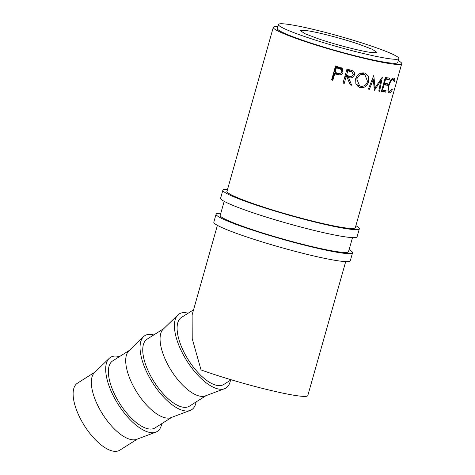 <?xml version="1.0" encoding="UTF-8"?>
<svg xmlns="http://www.w3.org/2000/svg" width="475" height="475" viewBox="0 0 475 475"><rect width="100%" height="100%" fill="white"/><g stroke="black" fill="none" stroke-linecap="round" stroke-linejoin="round"><path stroke-width="0.71" d="M318.125 38.718L304.98 33.719L300.509 30.732L306.482 30.608C317.009 31.956 342.255 38.528 359.159 44.306L372.311 49.305L376.776 52.292L370.803 52.416C360.282 51.074 335.029 44.507 318.125 38.718M137.388 439.06L119.795 450.175A39.627 16.827 -122.3 0 1 113.78 451.25A39.627 16.827 -122.3 0 1 80.993 419.823A39.627 16.827 -122.3 0 1 77.449 383.183L95.042 372.062M119.403 356.666A43.801 18.596 57.7 0 0 117.123 356.185A43.801 18.596 57.7 0 0 109.185 358.387L94.501 372.584A39.627 16.827 57.7 0 0 100.041 409.824A39.627 16.827 57.7 0 0 131.997 439.737A39.627 16.827 57.7 0 0 136.681 439.322L155.806 432.155A43.801 18.596 57.7 0 0 161.743 423.664M109.185 358.387A43.801 18.596 57.7 0 0 115.306 399.546A43.801 18.596 57.7 0 0 150.628 432.606A43.801 18.596 57.7 0 0 155.806 432.155M129.408 350.342L112.706 360.899A39.627 16.827 57.7 0 0 116.25 397.539A39.627 16.827 57.7 0 0 149.031 428.967A39.627 16.827 57.7 0 0 155.052 427.898L171.754 417.341M153.763 334.946A43.801 18.596 57.7 0 0 151.489 334.465A43.801 18.596 57.7 0 0 143.551 336.668L128.868 350.865A39.627 16.827 57.7 0 0 134.407 388.105A39.627 16.827 57.7 0 0 166.363 418.012A39.627 16.827 57.7 0 0 171.047 417.602L190.172 410.436A43.801 18.596 57.7 0 0 196.11 401.945M143.551 336.668A43.801 18.596 57.7 0 0 149.673 377.827A43.801 18.596 57.7 0 0 184.995 410.887A43.801 18.596 57.7 0 0 190.172 410.436M163.774 328.623L147.072 339.18A39.627 16.827 57.7 0 0 150.611 375.82A39.627 16.827 57.7 0 0 183.398 407.247A39.627 16.827 57.7 0 0 189.412 406.178L206.12 395.622M188.13 313.227A43.801 18.596 57.7 0 0 185.856 312.746A43.801 18.596 57.7 0 0 177.917 314.949L163.234 329.145A39.627 16.827 57.7 0 0 168.773 366.385A39.627 16.827 57.7 0 0 200.729 396.293A39.627 16.827 57.7 0 0 205.414 395.883L224.533 388.716A43.801 18.596 57.7 0 0 230.476 380.226M177.917 314.949A43.801 18.596 57.7 0 0 184.039 356.108A43.801 18.596 57.7 0 0 219.355 389.168A43.801 18.596 57.7 0 0 224.533 388.716M193.562 309.795L181.432 317.46A39.627 16.827 57.7 0 0 184.977 354.101A39.627 16.827 57.7 0 0 217.764 385.528A39.627 16.827 57.7 0 0 223.778 384.459L231.194 379.768M384.429 83.386L387.98 83.867L387.576 85.304L384.02 84.823L382.5 90.208L386.05 90.683L385.647 92.12L381.354 91.532L385.314 77.532L389.607 78.126L389.197 79.562L385.647 79.082L384.429 83.386L383.729 83.149M385.647 92.12L381.573 90.767M382.5 90.208L381.799 89.965M387.576 85.304L383.503 83.95M389.197 79.562L385.124 78.209M217.402 225.34L192.132 314.86L192.215 338.657L201.038 369.93A66.625 5.676 15.8 0 0 297.742 395.817A66.625 5.676 15.8 0 0 307.788 395.61L345.711 261.618M335.552 65.972L342.19 68.364L343.087 72.063C342.505 73.928 341.246 74.866 339.31 74.872L334.679 73.857L332.85 80.317L331.592 79.966L335.552 65.972M368.374 89.098L373.795 75.406L375.03 87.786L382.363 77.045L379.596 91.248L378.789 91.111L380.766 80.887L374.425 90.321L373.279 79.432L369.378 89.312L368.374 89.098M352.723 70.733C354.303 71.666 354.861 73.073 354.403 74.955C353.258 77.573 351.316 78.44 348.585 77.556L351.666 85.251L350.2 84.883L347.077 77.17L346.079 76.908L344.25 83.368L343.021 83.048L346.982 69.053L352.872 70.817M364.343 72.954L365.53 73.34L368.558 76.695L368.612 81.724C367.068 86.159 364.289 88.148 360.276 87.691L359.058 87.275L355.876 83.837L355.65 78.808C357.313 74.415 360.21 72.461 364.343 72.954M277.839 26.6A66.743 5.682 15.8 0 0 273.285 27.366A66.743 5.682 15.8 0 0 318.772 45.915A66.743 5.682 15.8 0 0 391.673 63.887A66.743 5.682 15.8 0 0 401.737 63.674A66.743 5.682 15.8 0 0 398.258 60.64M278.427 24.504L277.299 28.5A62.569 5.326 15.8 0 0 319.942 45.891A62.569 5.326 15.8 0 0 388.289 62.736A62.569 5.326 15.8 0 0 397.723 62.54L398.852 58.538A62.569 5.326 15.8 0 0 356.208 41.153A62.569 5.326 15.8 0 0 287.862 24.302A62.569 5.326 15.8 0 0 278.427 24.504A62.569 5.326 15.8 0 0 321.076 41.889A62.569 5.326 15.8 0 0 389.417 58.74A62.569 5.326 15.8 0 0 398.852 58.538M388.906 92.619L389.512 92.815C388.657 92.821 388.117 91.954 387.897 90.208L388.508 85.138C390.076 80.655 391.798 78.304 393.668 78.096C394.553 78.114 394.915 79.093 394.755 81.023L394.214 81.878L393.235 79.533C391.721 79.711 390.325 81.629 389.055 85.292C388.229 89.057 388.52 91.081 389.916 91.378L392.178 89.057L392.249 89.876C391.299 91.865 390.385 92.845 389.512 92.815L389.203 92.762M391.816 79.052L393.49 79.574L391.792 79.076M387.974 90.802L389.916 91.378M341.478 67.836L341.863 70.561M343.087 72.063L341.762 70.959M340.023 73.417L338.331 73.862L334.269 73.002L332.447 79.462L331.342 79.159M339.31 74.872L338.331 73.862M334.679 73.857L334.269 73.002M332.85 80.317L332.447 79.462M341.264 69.493L340.171 68.4L335.997 66.904L334.679 71.565L335.083 72.42L337.529 73.126C339.488 73.922 340.925 73.459 341.84 71.737L341.264 69.493L336.407 67.759L335.083 72.42M335.997 66.904L336.407 67.759M385.647 79.082L384.946 78.838M384.02 84.823L383.319 84.58M375.03 87.786L373.997 87.4M379.596 91.248L378.818 90.968M380.766 80.887L379.917 80.578M373.279 79.432L372.353 79.064M369.378 89.312L368.44 88.938M351.257 70.187L351.85 71.915M354.403 74.955L353.275 74.349M349.416 76.243L346.441 76.237L346.655 76.897M348.585 77.556L346.441 76.237M351.666 85.251L349.986 84.354M347.077 77.17L345.052 75.881M346.079 76.908L344.969 76.16M344.25 83.368L343.14 82.62M345.378 74.723L348.971 76.137C350.883 76.891 352.296 76.398 353.21 74.652L352.207 72.123L349.748 70.704L346.774 69.783M352.207 72.123L347.807 70.811L346.483 75.472M346.697 70.062L347.807 70.811M368.612 81.724L367.62 81.314M359.266 85.737L357.343 86.082M360.276 87.691L358.031 86.682M363.084 72.794L363.915 74.266M355.728 78.547L356.814 79.082L359.646 85.91L360.638 86.242C363.951 86.705 366.261 85.12 367.573 81.492L364.895 74.7L363.992 74.403C360.602 73.952 358.209 75.513 356.814 79.082M361.065 73.085L363.992 74.403M389.055 85.292L388.514 85.114M392.249 89.876L391.798 89.739M394.755 81.023L394.197 80.857M227.561 189.353A70.912 6.05 15.8 0 0 222.876 190.178L220.614 198.176A70.912 6.05 15.8 0 0 268.939 217.912A70.912 6.05 15.8 0 0 346.388 237.019A70.912 6.05 15.8 0 0 357.081 236.793L359.349 228.796A70.912 6.05 15.8 0 0 355.882 225.69M222.876 190.178A70.912 6.05 15.8 0 0 271.201 209.908A70.912 6.05 15.8 0 0 348.65 229.021A70.912 6.05 15.8 0 0 359.349 228.796M227.086 191.027A66.743 5.694 15.8 0 0 226.89 191.312A66.743 5.694 15.8 0 0 272.371 209.885A66.743 5.694 15.8 0 0 345.266 227.875A66.743 5.694 15.8 0 0 355.336 227.662A66.743 5.694 15.8 0 0 355.348 227.567M220.786 213.346A70.912 6.05 15.8 0 0 216.089 214.172L213.821 222.169A70.912 6.05 15.8 0 0 262.147 241.906A70.912 6.05 15.8 0 0 339.601 261.018A70.912 6.05 15.8 0 0 350.295 260.787L352.557 252.789A70.912 6.05 15.8 0 0 349.089 249.684M216.089 214.172A70.912 6.05 15.8 0 0 264.409 233.908A70.912 6.05 15.8 0 0 341.863 253.021A70.912 6.05 15.8 0 0 352.557 252.789M220.317 215.009A66.743 5.694 15.8 0 0 220.103 215.312A66.743 5.694 15.8 0 0 265.578 233.884A66.743 5.694 15.8 0 0 338.479 251.869A66.743 5.694 15.8 0 0 348.543 251.655A66.743 5.694 15.8 0 0 348.561 251.56M335.683 74.136L335.148 73.245M338.242 67.515L338.966 68.459M348.211 70.146L350.36 71.464M220.127 215.68L224.176 201.341M226.908 191.662L273.285 27.366M348.508 251.744L352.503 237.625M355.3 227.745L401.737 63.674M356.036 84.259L359.646 85.91M360.84 72.901L364.895 74.7"/></g></svg>
